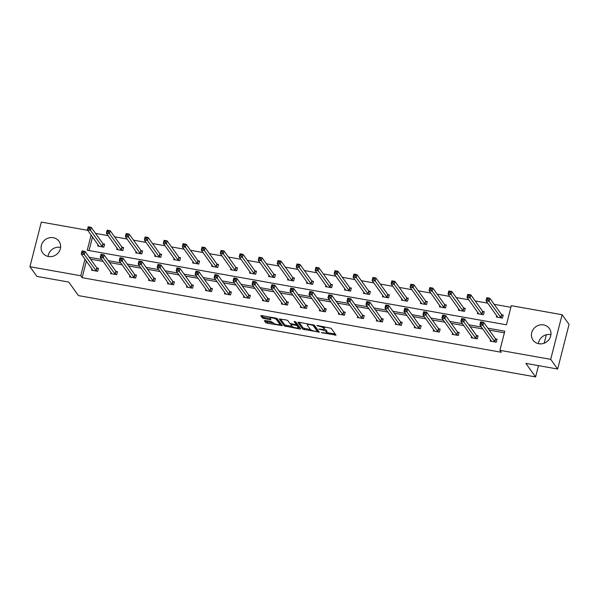 <?xml version="1.0" encoding="UTF-8"?>
<svg xmlns="http://www.w3.org/2000/svg" width="599" height="599" viewBox="0 0 599 599"><rect width="100%" height="100%" fill="white"/><g stroke="black" fill="none" stroke-linecap="round" stroke-linejoin="round"><path stroke-width="0.9" d="M321.378 332.617L336.017 335.118L331.105 328.282L316.946 325.429L318.968 326.253A4.036 1.003 -165.7 0 1 323.662 328.147L324.074 328.716A4.036 1.003 -165.7 0 1 324.164 329.038A4.036 1.003 -165.7 0 1 321.124 329.255L318.84 329.083L321.506 329.787A4.036 1.003 -165.7 0 1 326.2 331.681L326.612 332.258A4.036 1.003 -165.7 0 1 326.702 332.572A4.036 1.003 -165.7 0 1 323.662 332.789L321.378 332.617M48.07 256.432A10.026 9.314 144.3 0 1 60.2 247.372A10.026 9.314 144.3 0 1 60.581 247.447M53.251 237.691A10.026 9.314 144.3 0 1 58.994 241.255A10.026 9.314 144.3 0 1 58.844 252.059A10.026 9.314 144.3 0 1 48.452 256.507A10.026 9.314 144.3 0 1 42.701 252.95A10.026 9.314 144.3 0 1 42.851 242.146A10.026 9.314 144.3 0 1 53.251 237.691M538.419 343.661A10.026 9.314 144.3 0 1 550.548 334.601A10.026 9.314 144.3 0 1 550.93 334.676M543.6 324.92A10.026 9.314 144.3 0 1 549.343 328.477A10.026 9.314 144.3 0 1 549.193 339.289A10.026 9.314 144.3 0 1 538.801 343.736A10.026 9.314 144.3 0 1 533.058 340.18A10.026 9.314 144.3 0 1 533.207 329.375A10.026 9.314 144.3 0 1 543.6 324.92M265.275 320.532L264.354 320.697L265.731 322.614L267.199 323.213L282.241 325.646L277.3 318.705L275.832 318.114L261.741 315.606L260.79 315.68L262.482 318.091L269.984 319.761L270.928 319.694L270.074 318.443A3.377 0.839 -165.7 0 1 269.999 318.174A3.377 0.839 -165.7 0 1 273.009 318.084A3.377 0.839 -165.7 0 1 276.468 319.581L279.703 324.081A3.377 0.839 -165.7 0 1 279.778 324.351A3.377 0.839 -165.7 0 1 276.768 324.441A3.377 0.839 -165.7 0 1 273.309 322.943L271.302 321.603L265.275 320.532M91.13 235.018L87.252 250.232L506.425 324.8L511.299 305.677L562.102 314.715L569.05 324.396L557.669 369.036L525.855 363.376L535.588 376.928L78.454 295.607L68.72 282.054L36.898 276.394L29.95 266.712L41.331 222.072L87.768 230.338M557.669 369.036L550.721 359.355L499.918 350.318L504.792 331.195L487.826 328.177M86.368 261.089L82.138 277.689L501.311 352.257L499.918 350.318M82.138 277.689L80.753 275.75L29.95 266.712M302.877 329.225L319.357 332.153L314.445 325.317L298.879 322.217L297.958 322.382L302.877 329.225L303.184 328.02L310.649 329.675M299.859 329.023L284.3 325.923L279.359 318.982L286.344 319.986L287.812 320.577L289.804 323.355L295.27 324.658L296.191 324.486L294.094 321.528L295.786 321.895L300.78 328.851L299.859 329.023L300.136 327.952M562.102 314.715L550.721 359.355M535.588 376.928L538.471 365.615M544.177 343.212L546.333 334.759M117.09 248.113L116.738 249.476L122.825 250.554L123.596 247.544L122.233 247.297M155.051 254.867L154.707 256.23L160.787 257.308L161.558 254.29L160.195 254.051M193.013 261.621L192.668 262.983L198.748 264.062L199.519 261.044L198.157 260.805M230.974 268.374L230.63 269.737L236.71 270.815L237.481 267.798L236.118 267.558M268.936 275.121L268.592 276.491L274.679 277.569L275.443 274.552L274.08 274.312M306.905 281.874L306.553 283.237L312.641 284.323L313.404 281.305L312.049 281.066M344.867 288.628L344.515 289.991L350.602 291.077L351.366 288.059L350.011 287.82M382.828 295.382L382.476 296.745L388.564 297.83L389.335 294.813L387.972 294.573M420.79 302.136L420.446 303.498L426.525 304.584L427.297 301.567L425.934 301.327M458.752 308.889L458.407 310.252L464.487 311.338L465.258 308.32L463.896 308.081M496.713 315.643L496.369 317.006L502.449 318.091L503.22 315.074L501.857 314.834M510.887 307.294L494.168 304.322M487.766 303.176L475.187 300.945M468.785 299.799L456.206 297.568M449.804 296.43L437.225 294.191M430.823 293.053L418.244 290.815M411.835 289.676L399.263 287.438M392.854 286.3L380.283 284.061M373.873 282.923L361.302 280.684M354.893 279.546L342.321 277.307M335.912 276.169L323.34 273.93M316.931 272.792L304.359 270.553M297.95 269.415L285.379 267.176M278.969 266.038L266.398 263.8M259.988 262.661L247.417 260.423M241.008 259.285L228.429 257.046M222.027 255.908L209.448 253.669M203.046 252.531L190.467 250.292M184.065 249.154L171.486 246.915M165.084 245.777L152.505 243.538M146.104 242.4L133.525 240.162M127.115 239.023L114.544 236.785M108.134 235.647L95.563 233.408M92.523 236.957L89.056 250.554M477.732 312.266L477.388 313.629L483.468 314.715L484.239 311.697L482.876 311.458M439.771 305.512L439.426 306.875L445.506 307.961L446.277 304.943L444.915 304.704M401.809 298.759L401.457 300.121L407.545 301.207L408.316 298.19L406.953 297.95M363.848 292.005L363.496 293.368L369.583 294.453L370.354 291.436L368.991 291.196M325.886 285.251L325.534 286.614L331.621 287.7L332.385 284.682L331.03 284.443M287.917 278.498L287.572 279.868L293.66 280.946L294.423 277.929L293.061 277.689M249.955 271.744L249.611 273.114L255.691 274.192L256.462 271.175L255.099 270.935M211.994 264.998L211.649 266.36L217.729 267.439L218.5 264.421L217.138 264.181M174.032 258.244L173.688 259.607L179.767 260.685L180.539 257.667L179.176 257.428M136.07 251.49L135.726 252.853L141.806 253.931L142.577 250.914L141.214 250.674M98.109 244.736L97.757 246.099L103.844 247.177L104.615 244.167L103.253 243.92M84.983 259.15L80.753 275.75M481.416 327.039L468.845 324.8M462.435 323.662L449.864 321.423M443.455 320.285L430.883 318.047M424.474 316.908L411.895 314.67M405.493 313.532L392.914 311.293M386.512 310.155L373.933 307.916M367.531 306.778L354.952 304.539M348.551 303.401L335.972 301.162M329.57 300.024L316.991 297.785M310.589 296.647L298.01 294.409M291.601 293.27L279.029 291.032M272.62 289.894L260.048 287.655M253.639 286.517L241.068 284.278M234.658 283.14L222.087 280.901M215.677 279.763L203.106 277.524M196.697 276.386L184.125 274.147M177.716 273.009L165.144 270.77M158.735 269.632L146.163 267.394M139.754 266.256L127.175 264.017M120.773 262.879L108.194 260.647M101.793 259.502L89.214 257.271M504.38 332.812L489.211 330.109M482.809 328.971L470.23 326.732M463.828 325.594L451.249 323.355M444.847 322.217L432.268 319.986M425.867 318.84L413.288 316.609M406.886 315.463L394.307 313.232M387.897 312.086L375.326 309.855M368.917 308.71L356.345 306.478M349.936 305.333L337.364 303.101M330.955 301.956L318.383 299.725M311.974 298.579L299.403 296.348M292.993 295.21L280.422 292.971M274.013 291.833L261.441 289.594M255.032 288.456L242.46 286.217M236.051 285.079L223.472 282.84M217.07 281.702L204.491 279.463M198.089 278.325L185.51 276.087M179.108 274.948L166.529 272.71M160.128 271.572L147.549 269.333M141.147 268.195L128.568 265.956M122.166 264.818L109.587 262.579M103.178 261.441L90.606 259.202M97.098 268.053L98.461 268.292L97.689 271.31L91.61 270.231L91.954 268.861M116.079 271.429L117.441 271.669L116.678 274.686L110.59 273.601L110.935 272.238M135.06 274.806L136.422 275.046L135.659 278.063L129.571 276.978L129.916 275.615M154.048 278.183L155.403 278.423L154.639 281.44L148.552 280.354L148.904 278.992M173.029 281.56L174.384 281.8L173.62 284.817L167.533 283.731L167.885 282.369M192.009 284.937L193.365 285.176L192.601 288.194L186.514 287.108L186.866 285.745M210.99 288.314L212.353 288.553L211.582 291.571L205.494 290.485L205.846 289.122M229.971 291.691L231.334 291.93L230.563 294.948L224.475 293.862L224.827 292.499M248.952 295.067L250.315 295.307L249.543 298.324L243.456 297.239L243.808 295.876M267.933 298.444L269.295 298.684L268.524 301.701L262.444 300.616L262.789 299.253M286.914 301.821L288.276 302.061L287.505 305.078L281.425 303.993L281.77 302.63M305.894 305.198L307.257 305.438L306.486 308.455L300.406 307.369L300.75 306.007M324.875 308.567L326.238 308.814L325.467 311.832L319.387 310.746L319.731 309.384M343.856 311.944L345.219 312.191L344.447 315.209L338.368 314.123L338.712 312.76M362.837 315.321L364.199 315.568L363.428 318.586L357.348 317.5L357.693 316.137M381.818 318.698L383.18 318.945L382.409 321.963L376.329 320.877L376.674 319.514M400.798 322.075L402.161 322.322L401.397 325.339L395.31 324.254L395.654 322.891M419.787 325.452L421.142 325.699L420.378 328.709L414.291 327.631L414.643 326.268M438.768 328.829L440.123 329.076L439.359 332.086L433.272 331.007L433.624 329.645M457.748 332.205L459.104 332.452L458.34 335.462L452.252 334.384L452.604 333.022M476.729 335.582L478.084 335.829L477.321 338.839L471.233 337.761L471.585 336.398M495.71 338.959L497.073 339.206L496.301 342.216L490.214 341.138L490.566 339.775M326.702 332.572L327.009 331.367A4.036 1.003 -165.7 0 0 326.919 331.045L326.612 332.258M324.089 329.165A4.036 1.003 -165.7 0 1 326.515 330.476L326.919 331.045M324.164 329.038L324.471 327.833A4.036 1.003 -165.7 0 0 324.381 327.511L324.074 328.716M323.64 326.62A4.036 1.003 -165.7 0 1 323.977 326.942L324.381 327.511M326.71 332.535L335.253 334.055M299.036 322.24L303.184 328.02M317.56 330.91L318.593 331.09M316.736 331.561L317.38 331.442L313.067 325.437L310.312 324.71A4.036 1.003 -165.7 0 0 307.272 324.935A4.036 1.003 -165.7 0 0 307.362 325.25L310.312 329.353A4.036 1.003 -165.7 0 0 315.007 331.247L316.736 331.561M317.657 330.356L317.38 331.442M313.928 324.995L317.687 330.236M300.017 327.788L298.369 327.496M291.983 326.358L286.075 325.309L285.768 326.515M280.459 318.938L284.607 324.718L286.075 325.309M296.453 323.453L295.314 321.626M291.87 326.23A3.377 0.839 -165.7 0 0 295.329 327.72A3.377 0.839 -165.7 0 0 298.332 327.631A3.377 0.839 -165.7 0 0 298.257 327.368L297.119 325.781L295.651 325.19L290.702 324.546L291.87 326.23M298.332 327.631L298.639 326.425A3.377 0.839 -165.7 0 0 298.564 326.163L298.257 327.368M296.355 324.066L298.564 326.163M279.778 324.351L280.085 323.138A3.377 0.839 -165.7 0 0 280.01 322.876L279.703 324.081M276.783 318.391L280.01 322.876M261.89 315.636L262.789 316.886L264.256 317.477L270.134 318.526M265.424 320.555L267.506 322L273.399 323.048M279.815 324.194L281.448 324.486M497.372 317.185L497.484 316.721M486.792 299.493L488.005 299.71L488.312 298.504L487.099 298.287L486.006 300.735L486.777 297.718L489.817 298.265L489.054 301.275L486.006 300.735L497.732 317.245M503.085 315.591L501.558 314.602L489.817 298.265L488.312 298.504M501.093 317.844L488.005 299.71M486.777 297.718L487.099 298.287M491.337 340.846L491.217 341.318M481.858 323.834L482.165 322.629L480.945 322.412L480.638 323.617L481.858 323.834L482.899 325.407L479.859 324.868L480.63 321.85L483.67 322.389L482.899 325.407L494.939 341.977M491.577 341.378L479.859 324.868L480.638 323.617M482.165 322.629L483.67 322.389L495.403 338.727L496.938 339.723M480.945 322.412L480.63 321.85M478.391 313.809L478.504 313.344M467.812 296.116L469.024 296.333L469.331 295.127L468.119 294.91L467.025 297.359L467.797 294.341L470.836 294.888L470.073 297.898L467.025 297.359L478.751 313.876M484.104 312.214L482.577 311.225L470.836 294.888L469.331 295.127M482.105 314.468L469.024 296.333M467.797 294.341L468.119 294.91M459.403 310.432L459.523 309.968M448.831 292.739L450.044 292.956L450.351 291.75L449.138 291.533L448.045 293.982L448.816 290.964L451.856 291.511L451.092 294.521L448.045 293.982L459.762 310.499M465.124 308.837L463.589 307.849L451.856 291.511L450.351 291.75M463.124 311.091L450.044 292.956M448.816 290.964L449.138 291.533M472.356 337.477L472.237 337.941M462.877 320.458L463.184 319.252L461.964 319.035L461.657 320.24L462.877 320.458L463.918 322.03L460.878 321.491L461.649 318.473L464.689 319.012L463.918 322.03L475.958 338.6M472.596 338.001L460.878 321.491L461.657 320.24M463.184 319.252L464.689 319.012L476.422 335.358L477.957 336.346M461.964 319.035L461.649 318.473M453.376 334.1L453.256 334.564M443.896 317.081L444.203 315.875L442.983 315.658L442.676 316.864L443.896 317.081L444.937 318.653L441.897 318.114L442.668 315.096L445.708 315.636L444.937 318.653L456.977 335.223M453.615 334.624L441.897 318.114L442.676 316.864M444.203 315.875L445.708 315.636L457.441 331.981L458.976 332.969M442.983 315.658L442.668 315.096M440.422 307.055L440.542 306.591M429.85 289.362L431.063 289.579L431.37 288.374L430.157 288.156L429.064 290.605L429.835 287.587L432.875 288.134L432.104 291.151L429.064 290.605L440.782 307.122M446.143 305.46L444.608 304.472L432.875 288.134L431.37 288.374M444.144 307.714L431.063 289.579M429.835 287.587L430.157 288.156M434.395 330.723L434.275 331.187M424.916 313.704L425.223 312.498L424.002 312.281L423.695 313.494L424.916 313.704L425.956 315.276L422.916 314.737L423.68 311.72L426.728 312.259L425.956 315.276L437.996 331.846M434.634 331.247L422.916 314.737L423.695 313.494M425.223 312.498L426.728 312.259L438.461 328.604L439.995 329.592M424.002 312.281L423.68 311.72M421.441 303.678L421.561 303.214M410.869 285.985L412.082 286.202L412.389 284.997L411.176 284.78L410.083 287.228L410.854 284.211L413.894 284.757L413.123 287.775L410.083 287.228L421.801 303.745M427.162 302.083L425.627 301.095L413.894 284.757L412.389 284.997M425.163 304.337L412.082 286.202M410.854 284.211L411.176 284.78M415.414 327.346L415.294 327.81M405.935 310.327L406.242 309.121L405.021 308.904L404.714 310.117L405.935 310.327L406.976 311.899L403.936 311.36L404.699 308.343L407.747 308.882L406.976 311.899L419.015 328.469M415.654 327.87L403.936 311.36L404.714 310.117M406.242 309.121L407.747 308.882L419.48 325.227L421.015 326.215M405.021 308.904L404.699 308.343M402.461 300.301L402.58 299.837M391.881 282.608L393.101 282.825L393.408 281.62L392.195 281.403L391.102 283.851L391.873 280.834L394.913 281.38L394.142 284.398L391.102 283.851L402.82 300.369M408.181 298.706L406.646 297.718L394.913 281.38L393.408 281.62M406.182 300.968L393.101 282.825M391.873 280.834L392.195 281.403M396.433 323.969L396.313 324.433M386.954 306.95L387.261 305.745L386.041 305.527L385.734 306.74L386.954 306.95L387.995 308.522L384.955 307.983L385.719 304.966L388.766 305.505L387.995 308.522L400.035 325.092M396.673 324.493L384.955 307.983L385.734 306.74M387.261 305.745L388.766 305.505L400.499 321.85L402.034 322.839M386.041 305.527L385.719 304.966M383.48 296.924L383.6 296.46M372.9 279.231L374.12 279.448L374.427 278.243L373.207 278.026L372.121 280.474L372.892 277.464L375.932 278.003L375.161 281.021L372.121 280.474L383.839 296.992M389.2 295.329L387.665 294.341L375.932 278.003L374.427 278.243M387.201 297.591L374.12 279.448M372.892 277.464L373.207 278.026M377.452 320.592L377.333 321.057M367.966 303.581L368.28 302.368L367.06 302.151L366.753 303.364L367.966 303.581L369.014 305.146L365.974 304.606L366.738 301.589L369.785 302.128L369.014 305.146L381.054 321.715M377.692 321.116L365.974 304.606L366.753 303.364M368.28 302.368L369.785 302.128L381.518 318.473L383.053 319.462M367.06 302.151L366.738 301.589M364.499 293.547L364.619 293.083M353.919 275.854L355.14 276.072L355.447 274.866L354.226 274.649L353.14 277.097L353.912 274.087L356.952 274.627L356.18 277.644L353.14 277.097L364.858 293.615M370.219 291.953L368.685 290.964L356.952 274.627L355.447 274.866M368.22 294.214L355.14 276.072M353.912 274.087L354.226 274.649M358.472 317.215L358.352 317.68M348.985 300.204L349.292 298.991L348.079 298.781L347.772 299.987L348.985 300.204L350.033 301.769L346.993 301.23L347.757 298.212L350.797 298.751L350.033 301.769L362.073 318.339M358.711 317.74L346.993 301.23L347.772 299.987M349.292 298.991L350.797 298.751L362.537 315.096L364.065 316.085M348.079 298.781L347.757 298.212M345.518 290.171L345.638 289.706M334.938 272.478L336.159 272.695L336.466 271.489L335.245 271.272L334.16 273.721L334.931 270.711L337.971 271.25L337.2 274.267L334.16 273.721L345.878 290.238M351.239 288.576L349.704 287.587L337.971 271.25L336.466 271.489M349.239 290.837L336.159 272.695M334.931 270.711L335.245 271.272M339.483 313.839L339.371 314.303M330.004 296.827L330.311 295.614L329.098 295.404L328.791 296.61L330.004 296.827L331.052 298.392L328.005 297.853L328.776 294.835L331.816 295.382L331.052 298.392L343.092 314.962M339.73 314.363L328.005 297.853L328.791 296.61M330.311 295.614L331.816 295.382L343.556 311.72L345.084 312.708M329.098 295.404L328.776 294.835M326.537 286.794L326.657 286.329M315.958 269.101L317.178 269.318L317.485 268.112L316.265 267.895L315.179 270.344L315.943 267.334L318.99 267.873L318.219 270.89L315.179 270.344L326.897 286.861M332.258 285.199L330.723 284.211L318.99 267.873L317.485 268.112M330.259 287.46L317.178 269.318M315.943 267.334L316.265 267.895M307.557 283.417L307.676 282.953M296.977 265.724L298.197 265.941L298.504 264.736L297.284 264.518L296.198 266.967L296.962 263.957L300.009 264.496L299.238 267.513L296.198 266.967L307.916 283.484M313.277 281.822L311.742 280.834L300.009 264.496L298.504 264.736M311.278 284.083L298.197 265.941M296.962 263.957L297.284 264.518M288.576 280.04L288.696 279.576M277.996 262.347L279.216 262.564L279.523 261.359L278.303 261.142L277.217 263.597L277.981 260.58L281.028 261.119L280.257 264.137L277.217 263.597L288.935 280.107M294.296 278.445L292.761 277.457L281.028 261.119L279.523 261.359M292.297 280.706L279.216 262.564M277.981 260.58L278.303 261.142M269.595 276.663L269.715 276.199M259.015 258.97L260.236 259.187L260.543 257.982L259.322 257.765L258.236 260.221L259 257.203L262.048 257.742L261.276 260.76L258.236 260.221L269.954 276.731M275.315 275.068L273.78 274.08L262.048 257.742L260.543 257.982M273.316 277.33L260.236 259.187M259 257.203L259.322 257.765M250.614 273.286L250.734 272.822M240.034 255.593L241.247 255.81L241.562 254.605L240.341 254.388L239.256 256.844L240.019 253.826L243.059 254.365L242.296 257.383L239.256 256.844L250.974 273.354M256.335 271.691L254.8 270.703L243.059 254.365L241.562 254.605M254.335 273.953L241.247 255.81M240.019 253.826L240.341 254.388M231.633 269.909L231.753 269.445M221.053 252.216L222.266 252.434L222.573 251.228L221.36 251.011L220.267 253.467L221.038 250.449L224.078 250.988L223.315 254.006L220.267 253.467L231.993 269.977M237.346 268.315L235.819 267.326L224.078 250.988L222.573 251.228M235.355 270.576L222.266 252.434M221.038 250.449L221.36 251.011M212.652 266.533L212.765 266.068M202.073 248.84L203.286 249.057L203.593 247.851L202.38 247.634L201.286 250.09L202.058 247.073L205.098 247.612L204.334 250.629L201.286 250.09L213.012 266.6M218.365 264.938L216.838 263.949L205.098 247.612L203.593 247.851M216.374 267.199L203.286 249.057M202.058 247.073L202.38 247.634M193.672 263.156L193.784 262.691M183.092 245.463L184.305 245.68L184.612 244.474L183.399 244.257L182.306 246.713L183.077 243.696L186.117 244.235L185.353 247.252L182.306 246.713L194.031 263.223M199.385 261.561L197.85 260.572L186.117 244.235L184.612 244.474M197.385 263.822L184.305 245.68M183.077 243.696L183.399 244.257M174.683 259.786L174.803 259.315M164.111 242.086L165.324 242.303L165.631 241.097L164.418 240.88L163.325 243.336L164.096 240.319L167.136 240.858L166.372 243.875L163.325 243.336L175.043 259.846M180.404 258.191L178.869 257.196L167.136 240.858L165.631 241.097M178.405 260.445L165.324 242.303M164.096 240.319L164.418 240.88M155.703 256.409L155.822 255.938M145.13 238.709L146.343 238.926L146.65 237.721L145.437 237.504L144.344 239.959L145.115 236.942L148.155 237.481L147.384 240.499L144.344 239.959L156.062 256.469M161.423 254.815L159.888 253.819L148.155 237.481L146.65 237.721M159.424 257.068L146.343 238.926M145.115 236.942L145.437 237.504M320.502 310.462L320.39 310.926M311.023 293.45L311.33 292.237L310.117 292.027L309.81 293.233L311.023 293.45L312.072 295.015L309.024 294.476L309.795 291.458L312.835 292.005L312.072 295.015L324.104 311.585M320.75 310.986L309.024 294.476L309.81 293.233M311.33 292.237L312.835 292.005L324.576 308.343L326.103 309.331M310.117 292.027L309.795 291.458M301.522 307.085L301.402 307.549M292.042 290.073L292.349 288.868L291.136 288.651L290.829 289.856L292.042 290.073L293.091 291.638L290.043 291.099L290.815 288.082L293.854 288.628L293.091 291.638L305.123 308.208M301.761 307.609L290.043 291.099L290.829 289.856M292.349 288.868L293.854 288.628L305.587 304.966L307.122 305.954M291.136 288.651L290.815 288.082M282.541 303.708L282.421 304.172M273.062 286.696L273.369 285.491L272.156 285.274L271.849 286.479L273.062 286.696L274.102 288.261L271.062 287.722L271.834 284.705L274.874 285.251L274.102 288.261L286.142 304.831M282.78 304.24L271.062 287.722L271.849 286.479M273.369 285.491L274.874 285.251L286.607 301.589L288.141 302.577M272.156 285.274L271.834 284.705M263.56 300.331L263.44 300.795M254.081 283.32L254.388 282.114L253.175 281.897L252.868 283.102L254.081 283.32L255.122 284.884L252.082 284.345L252.853 281.328L255.893 281.874L255.122 284.884L267.161 301.454M263.8 300.863L252.082 284.345L252.868 283.102M254.388 282.114L255.893 281.874L267.626 298.212L269.161 299.201M253.175 281.897L252.853 281.328M244.579 296.954L244.459 297.418M235.1 279.943L235.407 278.737L234.194 278.52L233.88 279.726L235.1 279.943L236.141 281.515L233.101 280.968L233.872 277.951L236.912 278.498L236.141 281.515L248.181 298.077M244.819 297.486L233.101 280.968L233.88 279.726M235.407 278.737L236.912 278.498L248.645 294.835L250.18 295.824M234.194 278.52L233.872 277.951M225.598 293.577L225.479 294.042M216.119 276.566L216.426 275.36L215.206 275.143L214.899 276.349L216.119 276.566L217.16 278.138L214.12 277.592L214.891 274.574L217.931 275.121L217.16 278.138L229.2 294.701M225.838 294.109L214.12 277.592L214.899 276.349M216.426 275.36L217.931 275.121L229.664 291.458L231.199 292.447M215.206 275.143L214.891 274.574M206.618 290.201L206.498 290.665M197.138 273.189L197.445 271.983L196.225 271.766L195.918 272.972L197.138 273.189L198.179 274.761L195.139 274.215L195.91 271.197L198.95 271.744L198.179 274.761L210.219 291.331M206.857 290.732L195.139 274.215L195.918 272.972M197.445 271.983L198.95 271.744L210.683 288.082L212.218 289.07M196.225 271.766L195.91 271.197M187.637 286.824L187.517 287.288M178.158 269.812L178.465 268.607L177.244 268.389L176.937 269.595L178.158 269.812L179.198 271.384L176.158 270.838L176.93 267.828L179.97 268.367L179.198 271.384L191.238 287.954M187.876 287.355L176.158 270.838L176.937 269.595M178.465 268.607L179.97 268.367L191.702 284.705L193.237 285.693M177.244 268.389L176.93 267.828M168.656 283.447L168.536 283.911M159.177 266.435L159.484 265.23L158.263 265.013L157.956 266.218L159.177 266.435L160.218 268.008L157.178 267.461L157.941 264.451L160.989 264.99L160.218 268.008L172.257 284.577M168.896 283.978L157.178 267.461L157.956 266.218M159.484 265.23L160.989 264.99L172.722 281.328L174.257 282.316M158.263 265.013L157.941 264.451M149.675 280.07L149.555 280.534M140.196 263.058L140.503 261.853L139.282 261.636L138.975 262.841L140.196 263.058L141.237 264.631L138.197 264.084L138.961 261.074L142.008 261.613L141.237 264.631L153.277 281.201M149.915 280.602L138.197 264.084L138.975 262.841M140.503 261.853L142.008 261.613L153.741 277.951L155.276 278.939M139.282 261.636L138.961 261.074M136.722 253.033L136.842 252.561M126.149 235.332L127.362 235.549L127.669 234.344L126.456 234.127L125.363 236.583L126.134 233.565L129.174 234.104L128.403 237.122L125.363 236.583L137.081 253.092M142.442 251.438L140.907 250.442L129.174 234.104L127.669 234.344M140.443 253.691L127.362 235.549M126.134 233.565L126.456 234.127M130.694 276.693L130.575 277.157M121.215 259.681L121.522 258.476L120.302 258.259L119.995 259.464L121.215 259.681L122.256 261.254L119.216 260.707L119.98 257.697L123.027 258.236L122.256 261.254L134.296 277.824M130.934 277.225L119.216 260.707L119.995 259.464M121.522 258.476L123.027 258.236L134.76 274.574L136.295 275.562M120.302 258.259L119.98 257.697M117.741 249.656L117.861 249.184M107.161 231.955L108.382 232.172L108.689 230.967L107.476 230.75L106.382 233.206L107.154 230.188L110.194 230.727L109.422 233.745L106.382 233.206L118.1 249.716M123.461 248.061L121.926 247.065L110.194 230.727L108.689 230.967M121.462 250.315L108.382 232.172M107.154 230.188L107.476 230.75M111.713 273.316L111.594 273.78M102.234 256.305L102.541 255.099L101.321 254.882L101.014 256.087L102.234 256.305L103.275 257.877L100.235 257.33L100.999 254.32L104.046 254.86L103.275 257.877L115.315 274.447M111.953 273.848L100.235 257.33L101.014 256.087M102.541 255.099L104.046 254.86L115.779 271.197L117.314 272.186M101.321 254.882L100.999 254.32M98.76 246.279L98.88 245.815M88.18 228.578L89.401 228.796L89.708 227.59L88.487 227.373L87.402 229.829L88.173 226.811L91.213 227.35L90.442 230.368L87.402 229.829L99.12 246.339M104.481 244.684L102.946 243.696L91.213 227.35L89.708 227.59M102.481 246.938L89.401 228.796M88.173 226.811L88.487 227.373M92.733 269.939L92.613 270.404M83.246 252.928L83.561 251.722L82.34 251.505L82.033 252.711L83.246 252.928L84.294 254.5L81.254 253.961L82.018 250.944L85.058 251.483L84.294 254.5L96.334 271.07M92.972 270.471L81.254 253.961L82.033 252.711M83.561 251.722L85.058 251.483L96.798 267.82L98.333 268.809M82.34 251.505L82.018 250.944M322.517 332.587L322.404 333.029M317.44 325.519L317.328 325.961M319.978 329.053L319.866 329.495M326.515 330.476L326.2 331.681M321.626 329.338L321.506 329.787M323.977 326.942L323.662 328.147M319.087 325.811L318.968 326.253M335.365 334.22L335.096 335.29M318.705 331.254L318.436 332.325M304.651 328.611L304.344 329.817M313.24 324.778L313.067 325.437M312.154 324.576L312.042 325.025M310.424 324.269L310.312 324.71M284.607 324.718L284.3 325.923M296.498 323.28L296.191 324.486M297.426 324.576L297.119 325.781M295.771 324.71L295.651 325.19M291.765 324.029L291.653 324.478M276.768 318.383L276.468 319.581M270.254 318.69L269.984 319.761M264.256 317.477L263.949 318.69M262.789 316.886L262.482 318.091M281.56 324.643L281.29 325.714M267.506 322L267.199 323.213M266.038 321.408L265.731 322.614M501.745 314.76L500.981 317.777M501.558 314.602L500.786 317.62M494.632 341.744L495.403 338.727M494.826 341.909L495.598 338.892M482.764 311.383L481.993 314.4M482.577 311.225L481.806 314.243M463.783 308.006L463.012 311.023M463.589 307.849L462.825 310.866M475.651 338.368L476.422 335.358M475.846 338.532L476.617 335.515M456.67 334.991L457.441 331.981M456.865 335.155L457.636 332.138M444.802 304.629L444.031 307.646M444.608 304.472L443.844 307.489M437.689 331.614L438.461 328.604M437.884 331.779L438.655 328.761M425.822 301.252L425.05 304.27M425.627 301.095L424.863 304.112M418.708 328.237L419.48 325.227M418.903 328.402L419.667 325.384M406.841 297.875L406.07 300.893M406.646 297.718L405.882 300.735M399.728 324.86L400.499 321.85M399.922 325.025L400.686 322.007M387.86 294.498L387.089 297.516M387.665 294.341L386.894 297.359M380.747 321.491L381.518 318.473M380.942 321.648L381.705 318.631M368.879 291.121L368.108 294.139M368.685 290.964L367.913 293.982M361.766 318.114L362.537 315.096M361.961 318.271L362.724 315.254M349.898 287.745L349.127 290.762M349.704 287.587L348.932 290.605M342.785 314.737L343.556 311.72M342.98 314.894L343.744 311.877M330.918 284.375L330.146 287.385M330.723 284.211L329.952 287.228M311.929 280.998L311.166 284.008M311.742 280.834L310.971 283.851M292.948 277.622L292.185 280.632M292.761 277.457L291.99 280.474M273.968 274.245L273.204 277.255M273.78 274.08L273.009 277.097M254.987 270.868L254.223 273.878M254.8 270.703L254.028 273.721M236.006 267.491L235.242 270.508M235.819 267.326L235.048 270.344M217.025 264.114L216.254 267.132M216.838 263.949L216.067 266.967M198.044 260.737L197.273 263.755M197.85 260.572L197.086 263.59M179.064 257.36L178.292 260.378M178.869 257.196L178.105 260.213M160.083 253.983L159.312 257.001M159.888 253.819L159.124 256.836M323.804 311.36L324.576 308.343M323.992 311.517L324.763 308.5M304.824 307.983L305.587 304.966M305.011 308.141L305.782 305.123M285.843 304.606L286.607 301.589M286.03 304.764L286.801 301.746M266.862 301.23L267.626 298.212M267.049 301.387L267.82 298.369M247.881 297.853L248.645 294.835M248.068 298.01L248.84 294.993M228.893 294.476L229.664 291.458M229.088 294.633L229.859 291.616M209.912 291.099L210.683 288.082M210.107 291.256L210.878 288.239M190.931 287.722L191.702 284.705M191.126 287.879L191.897 284.862M171.95 284.345L172.722 281.328M172.145 284.503L172.916 281.485M152.97 280.968L153.741 277.951M153.164 281.126L153.936 278.108M141.102 250.607L140.331 253.624M140.907 250.442L140.144 253.459M133.989 277.592L134.76 274.574M134.183 277.749L134.947 274.739M122.121 247.23L121.35 250.247M121.926 247.065L121.163 250.083M115.008 274.215L115.779 271.197M115.203 274.372L115.966 271.362M103.14 243.853L102.369 246.87M102.946 243.696L102.174 246.706M96.027 270.838L96.798 267.82M96.222 270.995L96.986 267.985M317.71 330.304L317.403 331.509M307.572 323.76L307.272 324.935M296.527 323.378L296.22 324.591M290.874 323.857L290.702 324.546M270.269 317.126L269.999 318.174"/></g></svg>
